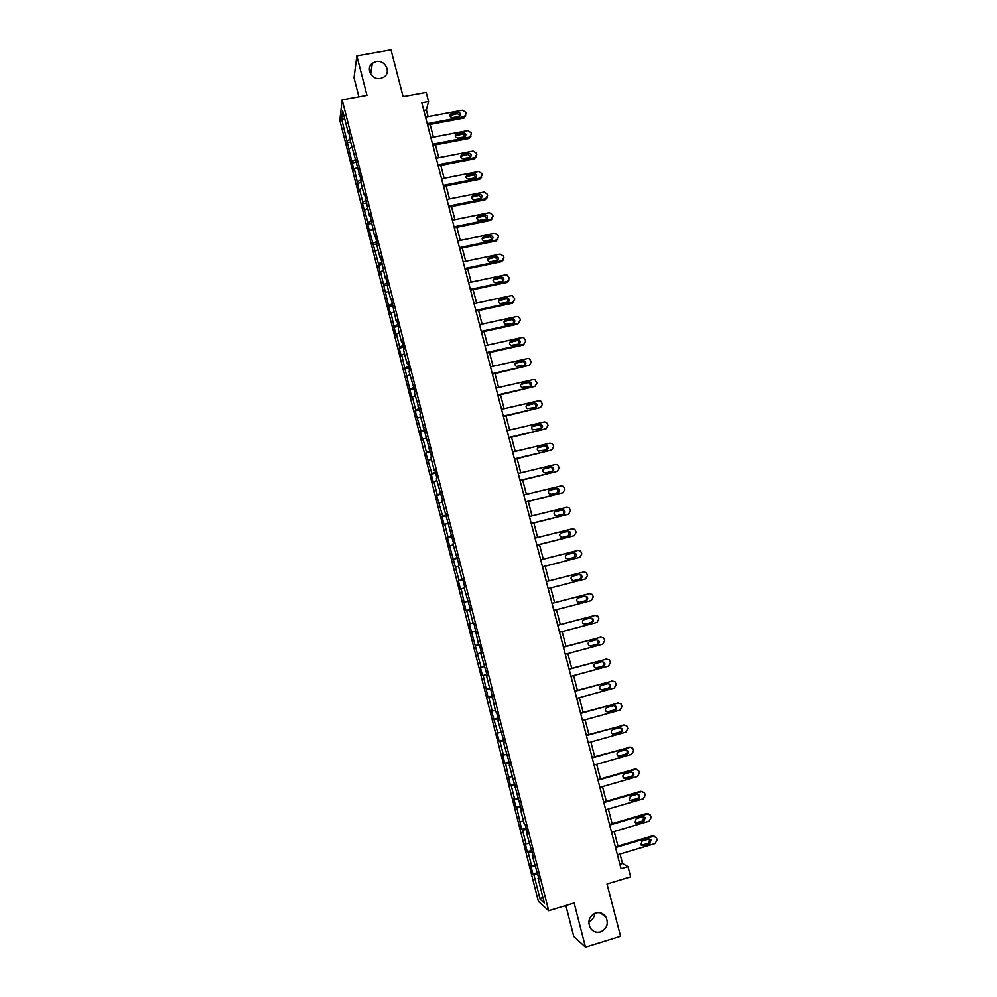 <?xml version="1.0" encoding="UTF-8"?>
<svg xmlns="http://www.w3.org/2000/svg" width="997" height="997" viewBox="0 0 997 997"><rect width="100%" height="100%" fill="white"/><g stroke="black" fill="none" stroke-linecap="round" stroke-linejoin="round"><path stroke-width="1.5" d="M594.873 913.289C594.386 917.277 592.38 920.044 588.841 921.589M595.67 913.003C600.032 911.956 603.497 913.352 606.039 917.19C608.731 923.92 606.899 928.818 600.543 931.921C596.069 932.993 592.567 931.522 590.037 927.546C587.507 920.854 589.389 916.006 595.67 913.003M376.218 61.552C385.216 59.508 391.597 72.42 383.895 77.093L380.567 78.439C371.906 80.433 365.338 68.307 372.355 63.285L376.218 61.552M565.86 905.513L573.761 936.407L585.476 947.15L620.558 936.258L607.023 883.99L630.64 876.862L627.973 866.63L622.514 863.489L620.047 854.03M339.84 120.301L538.38 901.363L548.699 910.722L342.158 99.85L339.84 120.301M342.158 99.85L366.971 95.313L356.864 55.894L354.022 77.816L358.883 96.796M356.864 55.894L391.011 49.85L403.112 96.584L426.18 92.347L428.585 101.569L421.818 102.828L621.044 868.711L627.973 866.63M538.716 877.784L538.019 878.183L539.028 879.005L532.224 855.438L533.208 856.174L526.453 832.757L527.413 833.405L525.182 824.656L524.235 824.045L520.696 810.137L521.63 810.698L509.23 765.11L510.128 765.497L503.522 742.69L504.395 742.989L497.839 720.345L498.687 720.557L496.494 711.945L495.659 711.771L490.798 689.6L489.988 689.513L486.511 675.841L487.309 675.879L480.866 653.683L481.638 653.646L479.47 645.109L478.71 645.184L473.837 622.963L473.089 623.125L469.637 609.578L470.372 609.366L464.054 587.619L464.752 587.32L462.608 578.858L461.898 579.182L458.47 565.723L459.156 565.336L452.912 543.888L453.585 543.427L441.845 500.407L442.469 499.784L436.337 478.759L436.935 478.062L434.817 469.724L434.218 470.447L430.841 457.174L431.427 456.402L419.899 414.204L420.435 413.257L414.453 392.806L414.964 391.784L409.032 371.47L409.518 370.373L407.424 362.148L406.938 363.282L403.611 350.196L404.084 349.012L401.99 340.824L401.529 342.033L398.214 328.985L398.663 327.726L396.582 319.551L396.133 320.835L391.185 298.352L390.762 299.711L387.459 286.737L387.87 285.329L385.802 277.203L385.39 278.637L380.43 256.117L380.044 257.637L376.766 244.739L377.128 243.168L375.071 235.093L374.71 236.688L369.737 214.131L369.401 215.788L364.416 193.219L364.092 194.963L360.839 182.177L361.151 180.382L350.296 140.764L348.539 130.856L348.277 132.825L342.557 110.38L341.597 118.718L344.937 119.69M538.019 878.183L544.35 903.045L540.137 899.282L533.906 874.818L532.934 874.02L537.42 872.687M341.597 118.718L354.109 170.823L354.384 169.029L359.294 191.187L359.593 189.467L362.796 202.067L362.484 203.749L368.018 222.593L367.681 224.2L378.499 263.819L380.144 273.203L380.518 271.77L390.662 314.554L391.073 313.27L395.946 335.316L396.382 334.107L399.647 346.956L399.199 348.127L401.243 356.141L401.691 355.007L411.873 397.953L412.372 396.98L415.662 409.941L415.163 410.876L421.033 431.053L420.51 431.913L422.566 440.013L423.102 439.178L426.417 452.214L425.869 452.999L431.813 473.45L431.252 474.161L433.321 482.311L433.894 481.626L437.234 494.736L436.649 495.372L442.668 516.097L442.057 516.645L444.139 524.846L444.762 524.322L448.114 537.508L447.479 537.981L459.056 580.516L458.383 580.827L460.477 589.102L461.162 588.816L465.96 610.638L466.658 610.438L470.048 623.773L469.338 623.923L481.115 667.28L480.367 667.267L482.486 675.63L483.258 675.679L488.032 697.426L488.817 697.551L492.244 711.035L491.446 710.861L497.839 733.007L497.017 732.758L499.161 741.195L499.995 741.481L503.448 755.053L502.6 754.704L504.744 763.166L505.604 763.54L510.352 785.212L511.237 785.661L514.701 799.32L513.816 798.809L515.972 807.321L516.882 807.857L521.618 829.492L522.54 830.115L526.03 843.836L525.095 843.163L527.263 851.725L528.211 852.435L531.713 866.194L530.753 865.433L532.934 874.02M532.921 855.052L532.224 855.438M531.713 866.194L534.866 865.82M528.211 852.435L532.124 851.924M527.151 832.395L526.453 832.757M526.03 843.836L529.17 843.425M522.54 830.115L526.441 829.566M521.406 809.801L520.696 810.137M520.359 821.54L523.487 821.092M516.882 807.857L520.758 807.258M515.661 787.269L514.963 787.593M514.701 799.32L517.817 798.821M511.237 785.661L515.1 785.025M509.953 764.799L509.23 765.11M509.068 777.149L512.159 776.626M505.604 763.54L509.455 762.855M504.245 742.404L503.522 742.69M503.448 755.053L506.526 754.492M499.995 741.481L503.821 740.759M498.562 720.071L497.839 720.345M497.839 733.007L500.905 732.421M494.4 719.485L498.213 718.712M492.892 697.813L492.169 698.062M492.244 711.035L495.31 710.412M488.817 697.551L492.618 696.741M487.234 675.605L486.511 675.841M486.673 689.126L489.726 688.466M483.258 675.679L487.035 674.819M481.601 653.471L480.866 653.683M481.115 667.28L484.156 666.582M477.713 653.87L481.476 652.973M475.98 631.4L475.245 631.6M475.581 645.495L478.597 644.76M472.179 632.123L475.93 631.188M470.048 623.773L473.064 623.013M466.658 610.438L469.662 609.653M468.229 600.942L467.493 601.116M464.54 602.113L468.266 601.116M461.162 588.816L464.153 587.993M462.645 579.02L461.898 579.182M459.056 580.516L462.758 579.481M455.679 567.256L458.645 566.408M457.075 557.161L456.339 557.311M453.573 558.981L457.262 557.909M450.208 545.758L453.174 544.873M451.529 535.377L450.781 535.501M448.114 537.508L451.791 536.386M444.762 524.322L447.703 523.4M445.995 513.642L445.248 513.754M442.668 516.097L446.332 514.938M439.316 502.949L442.257 502.002M440.487 491.982L439.727 492.069M437.234 494.736L440.886 493.54M433.894 481.626L436.823 480.654M434.979 470.372L434.218 470.447M431.813 473.45L435.452 472.217M428.498 460.377L431.402 459.368M429.495 448.837L428.735 448.899M426.417 452.214L430.031 450.943M423.102 439.178L425.993 438.144M424.024 427.352L423.264 427.401M421.033 431.053L424.635 429.732M417.731 418.055L420.609 416.97M418.578 405.929L417.805 405.966M415.662 409.941L419.251 408.583M412.372 396.98L415.238 395.871M413.132 384.58L412.372 384.593M410.315 388.892L413.88 387.497M407.025 375.956L409.879 374.822M407.711 363.282L406.938 363.282M404.969 367.893L408.521 366.46M401.691 355.007L404.533 353.835M402.302 342.046L401.529 342.033M399.647 346.956L403.187 345.485M396.382 334.107L399.211 332.911M396.918 320.872L396.133 320.835M394.338 326.094L397.853 324.573M391.073 313.27L393.902 312.036M391.534 299.761L390.762 299.711M389.042 305.269L392.544 303.724M385.789 292.495L388.606 291.224M386.175 278.711L385.39 278.637M383.758 284.519L387.26 282.924M380.518 271.77L383.322 270.474M380.829 257.712L380.044 257.637M378.499 263.819L381.976 262.199M375.271 251.107L378.05 249.786M375.508 236.775L374.71 236.688M373.252 243.181L376.704 241.511M370.024 230.506L372.803 229.148M370.186 215.9L369.401 215.788M368.018 222.593L371.457 220.898M364.802 209.956L367.557 208.572M364.89 195.088L364.092 194.963M362.796 202.067L366.223 200.335M359.593 189.467L362.335 188.047M359.605 174.325L358.808 174.188M357.587 181.604L361.001 179.821M354.384 169.029L357.125 167.596M354.334 153.638L353.536 153.476M352.39 161.19L355.792 159.383M349.212 148.653L351.929 147.182M349.075 133L348.277 132.825M347.218 140.839L350.533 139.019M585.476 947.15L574.147 902.995L548.699 910.722M428.099 116.649L426.355 109.932L428.585 101.569M617.99 846.117L614.177 831.498M612.146 823.659L608.332 809.028M606.313 801.276L602.5 786.621M600.506 778.956L596.68 764.288M594.711 756.698L590.885 742.005M588.928 734.502L585.102 719.797M583.17 712.369L579.344 697.651M577.425 690.31L573.599 675.58M571.705 668.314L567.866 653.558M565.997 646.38L562.146 631.612M560.302 624.508L556.451 609.715M554.619 602.699L550.768 587.906M548.948 580.915L545.122 566.209M543.29 559.167L539.489 544.561M537.645 537.495L533.869 522.989M532.024 515.873L528.273 501.466M526.416 494.313L522.69 480.006M520.82 472.827L517.119 458.62M515.237 451.392L511.561 437.284M509.679 430.019L506.027 416.011M504.121 408.72L500.506 394.8M498.6 387.472L494.998 373.638M493.079 366.273L489.502 352.552M487.583 345.149L484.031 331.515M482.099 324.087L478.572 310.553M476.628 303.076L473.126 289.629M471.17 282.126L467.705 268.779M465.736 261.239L462.284 247.979M460.315 240.414L456.888 227.241M454.906 219.639L451.504 206.566M449.51 198.926L446.133 185.953M444.139 178.276L440.786 165.39M438.78 157.676L435.452 144.877M433.433 137.137L430.118 124.438M540.137 899.282L542.605 896.191M533.906 874.818L537.844 874.357M423.787 110.405L426.355 109.932M619.885 864.274L622.514 863.489M346.968 142.721L350.62 142.035M352.128 163.01L355.779 162.312M357.3 183.348L360.951 182.638M362.484 203.749L366.148 203.027M367.681 224.2L371.52 223.428M372.903 244.714L376.966 243.879M378.137 265.277L382.449 264.379M383.384 285.902L387.771 284.98M388.643 306.59L393.042 305.643M393.915 327.328L398.314 326.38M399.199 348.127L403.611 347.155M404.508 368.977L408.92 368.005M409.829 389.902L414.241 388.905M415.163 410.876L419.575 409.867M420.51 431.913L424.921 430.891M425.869 452.999L430.293 451.965M431.252 474.161L435.677 473.101M436.649 495.372L441.073 494.3M442.057 516.645L446.482 515.561M447.479 537.981L451.915 536.885M452.925 559.379L457.361 558.27M458.383 580.827L462.82 579.706M463.854 602.35L468.291 601.203M471.456 632.248L475.905 631.089M476.965 653.907L481.414 652.736M482.486 675.63L486.935 674.446M488.032 697.426L492.481 696.218M493.59 719.273L498.039 718.052M499.161 741.195L503.622 739.961M504.744 763.166L509.218 761.92M510.352 785.212L514.826 783.941M515.972 807.321L520.446 806.037M521.618 829.492L526.092 828.183M527.263 851.725L531.737 850.404M425.532 117.135L462.396 110.231L465.749 112.337L466.085 113.646L464.49 116.661L427.239 123.69M427.563 124.912L463.642 118.12L464.103 116.761M457.91 112.3C460.863 113.01 461.337 114.368 459.318 116.4L452.588 117.683C449.647 117.01 449.173 115.652 451.143 113.608L457.91 112.3L457.461 113.67L460.203 115.789M449.846 115.602L457.461 113.67M465.711 115.764L463.642 118.12M430.866 137.623L467.755 130.607L471.095 132.713L471.444 134.022L469.649 137.112L432.573 144.204M432.885 145.375L468.989 138.458L469.462 137.15M463.256 132.701C466.297 133.486 466.708 134.869 464.515 136.851L457.947 138.109C454.919 137.349 454.482 135.966 456.651 133.959L463.256 132.701L462.795 134.022L465.549 136.203M455.18 135.953L462.795 134.022M471.045 136.178L468.989 138.458M436.212 158.174L473.114 151.033L476.479 153.139L476.815 154.46L474.846 157.601L437.932 164.767M438.219 165.888L474.348 158.859L474.846 157.601M468.627 153.152C471.731 154.012 472.104 155.42 469.724 157.352L463.293 158.598C460.203 157.738 459.829 156.33 462.184 154.398L468.627 153.152L468.154 154.423L470.896 156.679M460.552 156.367L468.154 154.423M462.184 154.398L461.748 155.657L462.209 154.385M476.404 156.641L474.348 158.859M441.571 178.775L478.672 171.496L481.863 173.628L482.212 174.949L480.23 178.102L443.291 185.392M443.565 186.451L479.731 179.31L480.23 178.102M474.011 173.652L474.148 173.628C477.152 174.6 477.476 176.02 475.108 177.865L468.503 179.161C465.537 178.151 465.225 176.743 467.581 174.911L474.011 173.652L473.513 174.874L476.267 177.204M465.923 176.83L473.513 174.874M481.763 177.167L479.731 179.31M446.943 199.437L484.268 192.022L487.259 194.178L487.608 195.487L485.639 198.665L448.675 206.067M448.937 207.089L485.115 199.824L485.639 198.665M479.407 194.216L479.719 194.178C482.573 195.275 482.847 196.696 480.517 198.44L473.725 199.774C470.896 198.64 470.646 197.219 472.977 195.499L479.407 194.216L478.896 195.387L481.651 197.805M471.319 197.344L478.896 195.387M487.147 197.767L485.115 199.824M452.339 220.163L489.315 212.673L492.68 214.779L493.029 216.1L491.047 219.29L454.071 226.818M454.32 227.777L490.524 220.399L491.047 219.29M484.816 214.841L485.29 214.791C488.019 215.988 488.231 217.421 485.925 219.078L478.971 220.424C476.279 219.19 476.08 217.77 478.386 216.137L484.816 214.841L484.293 215.963L487.035 218.455M476.74 217.919L484.293 215.963M492.53 218.418L490.524 220.399M457.748 240.938L494.749 233.335L498.114 235.429L498.463 236.763L496.481 239.965L459.48 247.605M459.717 248.515L495.945 241.025L496.481 239.965M490.237 235.516L490.885 235.479C493.465 236.775 493.627 238.196 491.359 239.766L484.23 241.124C481.676 239.803 481.539 238.383 483.807 236.837L490.237 235.516L489.714 236.588L492.443 239.168M482.174 238.545L489.714 236.588M497.927 239.13L495.945 241.025M463.156 261.775L500.182 254.048L503.56 256.154L503.909 257.488L501.94 260.703L464.901 268.467M465.125 269.315L501.379 261.713L501.94 260.703M495.683 256.254L496.481 256.229C498.936 257.6 499.036 259.033 496.805 260.516L489.515 261.875C487.109 260.479 487.022 259.058 489.24 257.6L495.683 256.254L495.135 257.276L497.852 259.943M487.62 259.22L495.135 257.276M503.335 259.905L501.379 261.713M468.602 282.674L505.653 274.823L506.8 274.836L509.38 278.263L507.398 281.503L470.347 289.379M470.547 290.177L506.825 282.463L507.398 281.503M501.142 277.054L502.089 277.054C504.407 278.487 504.457 279.908 502.264 281.328L494.824 282.674C492.543 281.216 492.506 279.796 494.699 278.412L501.142 277.054L500.581 278.026L501.528 278.026L503.286 280.793M493.104 279.958L500.581 278.026M508.757 280.755L506.825 282.463M474.049 303.624L511.125 295.66L512.446 295.698L514.851 299.1L512.882 302.353L475.806 310.354M475.993 311.101L512.296 303.262L512.882 302.353M506.613 297.904L507.697 297.941C509.891 299.436 509.903 300.845 507.735 302.191L500.158 303.524C498.014 302.016 498.014 300.608 500.17 299.287L506.613 297.904L506.04 298.826L507.124 298.863L508.719 301.692M498.587 300.745L506.04 298.826M479.52 324.648L516.608 316.56L518.091 316.647L519.998 318.654L520.347 320L518.378 323.265L481.277 331.39M481.451 332.088L517.767 324.125L518.378 323.265M512.097 318.816L513.305 318.89C515.387 320.423 515.349 321.832 513.231 323.115L505.516 324.436C503.497 322.878 503.535 321.483 505.653 320.224L512.097 318.816L511.511 319.688L512.72 319.763L514.165 322.654M504.108 321.595L511.511 319.688M485.003 345.722L522.116 337.509L523.749 337.647L525.868 340.962L523.886 344.239L486.76 352.489M486.922 353.125L523.263 345.049L523.886 344.239M517.605 339.79L518.926 339.902C520.895 341.473 520.82 342.881 518.739 344.102L510.9 345.398C508.993 343.815 509.081 342.42 511.149 341.223L517.605 339.79L517.007 340.613L518.328 340.725L519.611 343.678M509.641 342.494L517.007 340.613M490.499 366.859L527.637 358.521L529.395 358.708L531.389 361.973L529.419 365.276L492.256 373.638M492.418 374.224L529.419 365.276M523.126 360.827L524.559 360.976C526.416 362.584 526.316 363.967 524.26 365.151L516.321 366.422C514.514 364.815 514.626 363.431 516.67 362.272L523.126 360.827L522.503 361.599L523.936 361.749L525.083 364.777M515.2 363.456L522.503 361.599M496.008 388.057L533.183 379.595L535.053 379.832L536.934 383.047L534.953 386.362L497.777 394.862M497.914 395.385L534.953 386.362M528.659 381.913L530.192 382.113C531.949 383.745 531.825 385.116 529.793 386.25L521.755 387.509C520.048 385.864 520.197 384.493 522.204 383.384L528.659 381.913L528.024 382.636L529.557 382.836L530.541 385.926M520.795 384.468L528.024 382.636M501.541 409.306L538.729 400.732L540.723 401.018L542.493 404.184L540.511 407.524L503.311 416.135M503.435 416.609L540.511 407.524M534.218 403.075L535.825 403.311C537.495 404.956 537.346 406.327 535.352 407.424L527.214 408.645C525.593 406.988 525.768 405.629 527.749 404.558L534.218 403.075L533.569 403.735L535.177 403.972L536.025 407.137M526.404 405.53L533.569 403.735M507.087 430.629L544.3 421.93L546.393 422.267L548.063 425.383L546.094 428.735L508.869 437.471M508.969 437.895L546.094 428.735M539.776 424.286L541.471 424.572C543.066 426.23 542.879 427.588 540.922 428.648L532.71 429.844C531.164 428.187 531.364 426.828 533.308 425.794L539.776 424.286L539.115 424.896L540.81 425.183L541.496 428.411M532.037 426.654L539.115 424.896M512.645 452.002L549.883 443.179L552.064 443.578L553.298 445.273L553.647 446.631L551.677 450.008L514.427 458.869M514.527 459.231L551.677 450.008M545.359 445.559L547.129 445.883C548.649 447.553 548.437 448.899 546.506 449.934L538.218 451.118C536.747 449.435 536.972 448.102 538.891 447.092L545.359 445.559L544.686 446.12L546.443 446.444L546.979 449.759M537.695 447.852L544.686 446.12M518.228 473.45L555.491 464.49L557.747 464.938L559.255 467.954L557.286 471.344L520.01 480.33M520.098 480.641L557.286 471.344M550.955 466.895L552.799 467.257C554.245 468.939 554.008 470.272 552.114 471.282L545.633 472.84L543.751 472.441C542.356 470.758 542.592 469.425 544.487 468.453L550.955 466.895L550.269 467.394L552.101 467.767L552.475 471.157M543.39 469.101L550.269 467.394M523.811 494.948L561.099 485.875L563.442 486.362L564.875 489.328L562.906 492.73L525.618 501.852M525.681 502.102L562.906 492.73M556.575 488.293L558.47 488.692C559.853 490.374 559.604 491.708 557.734 492.68L551.241 494.263L549.31 493.827C547.964 492.144 548.225 490.823 550.095 489.863L556.575 488.293L555.865 488.742L557.759 489.141L557.971 492.605M549.11 490.412L555.865 488.742M529.432 516.508L566.732 507.311L569.15 507.847L570.521 510.763L568.552 514.19L531.227 523.437M531.276 523.624L568.552 514.19M562.208 509.741L564.152 510.19C565.486 511.872 565.212 513.193 563.367 514.153L556.874 515.761L554.88 515.287C553.597 513.592 553.883 512.284 555.715 511.349L562.208 509.741L561.485 510.14L563.43 510.589L563.467 514.128M554.855 511.785L561.485 510.14M535.053 538.143L572.39 528.809L574.858 529.395L576.166 532.273L574.197 535.713L536.86 545.085M536.897 545.209L574.197 535.713M567.854 531.264L569.848 531.75C571.131 533.432 570.845 534.741 569.013 535.688L562.52 537.308L560.488 536.797C559.255 535.102 559.541 533.806 561.361 532.884L567.854 531.264L567.119 531.6L569.113 532.086L568.975 535.688M561.361 532.884L567.119 531.6M540.698 559.828L578.048 550.369L580.578 550.992L581.837 553.833L579.868 557.286L542.505 566.795M542.53 566.869L579.868 557.286M573.512 552.837L575.556 553.36C576.789 555.055 576.49 556.351 574.683 557.273L568.19 558.931L566.097 558.382C564.913 556.687 565.224 555.391 567.019 554.494L573.512 552.837L572.764 553.123L574.808 553.647L574.471 557.335M566.433 554.731L572.764 553.123M546.356 581.575L583.731 571.991L586.323 572.652L587.532 575.456L585.563 578.933L548.163 588.566M548.176 588.579L585.563 578.933M579.195 574.484L581.288 575.032C582.46 576.727 582.161 578.023 580.366 578.933L573.861 580.603L571.742 580.017C570.596 578.335 570.92 577.039 572.702 576.154L579.195 574.484L580.503 575.269C581.637 576.789 581.425 578.048 579.868 579.058M572.34 576.278L578.422 574.721M588.791 593.813L552.026 603.372L589.426 593.664L592.068 594.374L592.866 595.745L593.227 597.141L591.258 600.63L553.846 610.401M584.89 596.194L587.021 596.767C588.155 598.462 587.831 599.758 586.062 600.643L579.556 602.35L577.4 601.727C576.303 600.044 576.627 598.761 578.385 597.876L584.89 596.194M584.441 596.306L586.224 596.941C587.358 598.636 587.046 599.92 585.276 600.817L579.145 602.412M557.722 625.269L595.147 615.411L597.826 616.158L598.948 618.888L596.979 622.402L559.541 632.297M594.873 615.461L557.697 625.194M590.61 617.953L592.766 618.564C593.863 620.259 593.539 621.542 591.782 622.427L585.276 624.147L583.083 623.499C582.011 621.816 582.348 620.533 584.092 619.673L590.61 617.953M590.411 618.003L591.956 618.688C593.053 620.371 592.729 621.654 590.972 622.539L584.616 624.222M563.43 647.215L600.879 637.22L603.596 638.005L604.319 639.301L604.681 640.71L602.711 644.224L565.262 654.256M600.929 637.208L563.392 647.065M596.331 639.787L598.524 640.423C599.596 642.118 599.247 643.401 597.515 644.274L590.997 646.019L588.778 645.346C587.744 643.651 588.093 642.38 589.825 641.52L596.331 639.787L597.702 640.498C598.761 642.18 598.424 643.451 596.692 644.324L590.162 646.068M569.15 669.211L606.625 659.092L609.379 659.914L610.438 662.581L608.469 666.121L570.982 676.278M606.861 659.042L569.1 669.012M602.076 661.684L604.307 662.344C605.329 664.039 604.992 665.311 603.26 666.183L596.742 667.94L594.486 667.242C593.489 665.547 593.851 664.289 595.57 663.441L602.076 661.684M602.2 661.647L603.459 662.357C604.494 664.039 604.145 665.311 602.425 666.17L595.745 667.978M574.895 691.282L612.395 681.038L615.186 681.886L616.208 684.515L614.239 688.08L576.727 698.374M612.794 680.951L574.82 691.021M607.846 683.63L610.089 684.328C611.099 686.023 610.737 687.294 609.03 688.142L602.512 689.936L600.219 689.214C599.259 687.519 599.621 686.26 601.328 685.413L607.846 683.63M608.108 683.581L609.242 684.278C610.239 685.973 609.877 687.232 608.17 688.092L601.353 689.936M580.653 713.416L618.165 703.035L620.994 703.919L621.991 706.524L620.022 710.101L582.497 720.519M618.751 702.935L580.566 713.092M613.616 705.652L615.897 706.375C616.869 708.069 616.507 709.328 614.813 710.176L608.282 711.995L605.977 711.247C605.042 709.552 605.403 708.294 607.098 707.459L613.616 705.652M614.015 705.589L615.024 706.275C615.996 707.957 615.635 709.216 613.94 710.063L606.974 711.945M586.423 735.612L623.972 725.093L626.826 726.003L627.798 728.583L625.829 732.184L588.28 742.74M624.708 724.993L586.323 735.238M619.411 727.735L621.717 728.483C622.664 730.178 622.29 731.437 620.608 732.284L614.077 734.116L611.747 733.343C610.837 731.648 611.211 730.402 612.893 729.567L619.411 727.735M619.935 727.66L620.832 728.321C621.779 730.003 621.405 731.262 619.723 732.11L612.632 734.016M592.218 757.882L629.78 747.227L632.671 748.161L633.618 750.716L631.649 754.33L594.075 765.023M630.665 747.127L592.093 757.433M625.231 749.894L627.549 750.654C628.471 752.349 628.098 753.607 626.428 754.442L619.897 756.299L617.542 755.502C616.645 753.819 617.031 752.561 618.701 751.738L625.231 749.894M625.867 749.806L626.652 750.429C627.574 752.112 627.188 753.371 625.518 754.206L618.302 756.137M598.026 780.202L635.612 769.41L638.529 770.382L639.451 772.912L637.482 776.538L599.882 787.381M636.634 769.323L634.69 769.148L597.888 779.704M631.064 772.102L633.407 772.887C634.304 774.582 633.918 775.84 632.26 776.663L625.717 778.545L623.349 777.735C622.477 776.052 622.863 774.794 624.521 773.984L631.064 772.102M631.811 772.027L632.484 772.613C633.382 774.295 632.995 775.554 631.338 776.376L624.01 778.333M603.846 802.597L641.457 791.668L644.398 792.665L645.308 795.17L643.339 798.821L605.715 809.788M642.604 791.593L640.523 791.344L603.696 802.037M636.909 794.385L639.264 795.182C640.149 796.877 639.762 798.136 638.105 798.958L631.562 800.865L629.182 800.03L630.366 796.279L636.909 794.385M637.756 794.31L638.329 794.846C639.214 796.528 638.815 797.787 637.17 798.609L629.743 800.579M609.69 825.055L647.327 813.988L650.293 815.01L651.178 817.49L649.209 821.167L611.56 832.271M648.586 813.938L646.368 813.602L609.528 824.432M642.766 816.73L645.146 817.552L643.975 821.316L637.432 823.248L635.027 822.388L636.223 818.649L642.766 816.73M643.701 816.668L643.028 820.905L635.5 822.886M615.548 847.587L653.209 836.383L656.2 837.418L656.687 838.44L657.06 839.885L655.104 843.574L617.43 854.815M654.58 836.333L652.237 835.935L615.373 846.902M648.648 839.138L651.053 839.973L649.857 843.736L643.314 845.693L640.884 844.82L642.105 841.082L648.648 839.138M649.67 839.088L648.885 843.275L641.283 845.257M451.504 113.508L451.068 114.879M456.85 133.922L456.402 135.243M467.581 174.911L467.107 176.133M472.977 195.499L472.491 196.671M478.386 216.137L477.887 217.259M483.807 236.837L483.296 237.909M489.24 257.6L488.717 258.622M494.699 278.412L494.151 279.384M500.17 299.287L499.609 300.209M505.653 320.224L505.08 321.096M511.149 341.223L510.564 342.033M516.67 362.272L516.072 363.045M522.204 383.384L521.581 384.107M527.749 404.558L527.114 405.218M533.308 425.794L532.66 426.404M538.891 447.092L538.23 447.653M544.487 468.453L543.801 468.951M550.095 489.863L549.397 490.312M555.715 511.349L555.017 511.735M588.629 593.851L589.426 593.664M586.062 600.643L585.276 600.817M594.337 615.548L595.147 615.411M591.782 622.427L590.972 622.539M600.044 637.295L600.879 637.22M597.515 644.274L596.692 644.324M590.997 646.019L590.199 646.068M605.777 659.117L606.625 659.092M603.26 666.183L602.425 666.17M596.742 667.94L595.919 667.94M611.522 680.988L612.395 681.038M609.03 688.142L608.17 688.092M602.512 689.936L601.665 689.874M617.293 702.935L618.165 703.035M614.813 710.176L613.94 710.063M608.282 711.995L607.435 711.87M623.075 724.944L623.972 725.093M620.608 732.284L619.723 732.11M614.077 734.116L613.205 733.929M628.87 747.015L629.78 747.227M626.428 754.442L625.518 754.206M619.897 756.299L619 756.062M634.69 769.148L635.612 769.41M632.26 776.663L631.338 776.376M625.717 778.545L624.82 778.258M640.523 791.344L641.457 791.668M638.105 798.958L637.17 798.609M631.562 800.865L630.652 800.516M646.368 813.602L647.327 813.988M643.975 821.316L643.028 820.905M637.432 823.248L636.497 822.837M652.237 835.935L653.209 836.383M649.857 843.736L648.885 843.275M643.314 845.693L642.355 845.219M606.039 917.19L600.431 912.891M372.355 63.285L370.672 74.002M464.029 118.02L464.49 116.661M451.143 113.608L450.706 114.979M469.176 138.421L469.649 137.112M456.651 133.959L456.202 135.28M474.148 173.628L473.662 174.849M479.719 194.178L479.208 195.35M485.29 214.791L484.779 215.913M490.885 235.479L490.35 236.551M496.481 256.229L495.933 257.263M502.089 277.054L501.528 278.026M507.697 297.941L507.124 298.863M513.305 318.89L512.72 319.763M518.926 339.902L518.328 340.725M524.559 360.976L523.936 361.749M530.192 382.113L529.557 382.836M535.825 403.311L535.177 403.972M541.471 424.572L540.81 425.183M547.129 445.883L546.443 446.444M552.799 467.257L552.101 467.767M558.47 488.692L557.759 489.141M564.152 510.19L563.43 510.589M569.848 531.75L569.113 532.086M575.556 553.36L574.808 553.647M581.288 575.032L580.503 575.269M587.021 596.767L586.224 596.941M592.766 618.564L591.956 618.688M598.524 640.423L597.702 640.498M604.307 662.344L603.459 662.357M610.089 684.328L609.242 684.278M615.897 706.375L615.024 706.275M621.717 728.483L620.832 728.321M627.549 750.654L626.652 750.429M633.407 772.887L632.484 772.613M639.264 795.182L638.329 794.846M645.146 817.552L644.199 817.154M651.053 839.973L650.081 839.524"/></g></svg>

